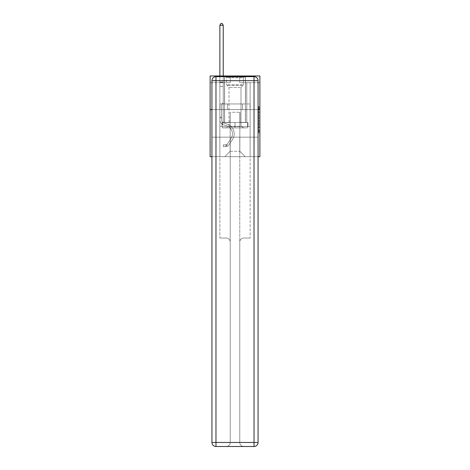 <?xml version="1.0" encoding="UTF-8"?>
<svg xmlns="http://www.w3.org/2000/svg" width="470" height="470" viewBox="0 0 470 470"><rect width="100%" height="100%" fill="white"/><g stroke="black" fill="none" stroke-linecap="round" stroke-linejoin="round"><path stroke-width="0.35" stroke-dasharray="2.35 1.76" d="M258.535 114.539L258.535 118.763L259.881 118.763L259.881 131.571L259.881 107.806L259.881 118.763L258.535 118.763L258.535 107.413L258.535 132.887L258.535 106.484L258.535 131.042L259.881 131.042L258.535 131.042L259.881 131.042L258.535 131.042L258.535 126.818L258.535 132.887L259.881 132.887L259.881 106.484L259.881 130.977L259.881 120.614L258.535 120.614L259.881 120.614L259.881 126.818L259.881 108.335L258.535 108.335L259.881 108.335L259.881 132.887L259.881 107.806L259.881 132.887L258.535 132.887L258.535 106.484L259.881 106.484L259.881 107.806L259.881 106.484L259.881 107.806L259.881 106.484L259.881 107.413L259.881 106.484L258.535 106.484L258.535 108.335L259.881 108.335L258.535 108.335L258.535 114.539L259.881 114.539M245.493 75.975L245.493 103.952L224.507 103.952L245.493 103.952L224.507 103.952L245.493 103.952L245.493 75.975L224.507 75.975L224.507 103.952L224.507 75.975L245.493 75.975M259.881 117.177L259.881 115.861L259.881 117.177L258.535 117.177L258.535 111.866L258.535 127.511L258.535 123.581L259.881 123.581L258.535 123.581L258.535 132.887L259.881 132.887L258.535 132.887L259.881 132.887L258.535 132.887L258.535 106.484L259.881 106.484L258.535 106.484L259.881 106.484L258.535 106.484L258.535 117.177L259.881 117.177M259.881 109.598L259.881 156.675L210.119 156.675L210.119 109.598L259.881 109.598L259.881 75.975L239.706 75.975L259.881 75.975L259.881 82.702L259.881 75.975L210.119 75.975L230.294 75.975L210.119 75.975L210.119 109.598L259.881 109.598L210.119 109.598M211.935 156.675L258.065 156.675M219.872 156.675L250.128 156.675L250.128 82.702L246.768 82.702L250.128 82.702L246.768 82.702L250.128 82.702L246.768 82.702L250.128 82.702L246.768 82.702L250.128 82.702L246.768 82.702L250.128 82.702L246.768 82.702L250.128 82.702L246.768 82.702L250.128 82.702L246.768 82.702L250.128 82.702L246.768 82.702L250.128 82.702L250.128 156.675L250.128 82.702L250.128 156.675L250.128 82.702L250.128 156.675L250.128 82.702L250.128 156.675L250.128 82.702L250.128 156.675L250.128 82.702L250.128 156.675L250.128 82.702L250.128 156.675L250.128 82.702L250.128 156.675L250.128 82.702L250.128 156.675L219.872 156.675L224.778 156.675L219.872 156.675L224.778 156.675L219.872 156.675L224.778 156.675L219.872 156.675L224.778 156.675L219.872 156.675L224.778 156.675L219.872 156.675L224.778 156.675L219.872 156.675L224.778 156.675L219.872 156.675L224.778 156.675L219.872 156.675L219.872 82.702L223.232 82.702L219.872 82.702L223.232 82.702L219.872 82.702L223.232 82.702L219.872 82.702L223.232 82.702L219.872 82.702L223.232 82.702L219.872 82.702L223.232 82.702L219.872 82.702L223.232 82.702L219.872 82.702L223.232 82.702L219.872 82.702L223.232 82.702L219.872 82.702L219.872 156.675M259.881 82.702L239.706 82.702L259.881 82.702M210.119 82.702L230.294 82.702L210.119 82.702L210.119 75.975L210.119 82.702M230.159 151.293L230.159 112.289L230.159 151.293L230.159 112.289L239.841 112.289L239.841 151.293L230.159 151.293L224.778 156.675L230.159 151.293L230.159 112.289L230.159 151.293L230.159 112.289L230.024 122.376L223.232 122.376L223.232 82.702L223.232 122.376L223.232 82.702L223.232 122.376L223.232 82.702L223.232 122.376L223.232 82.702L223.232 122.376L223.232 82.702L223.232 122.376L223.232 82.702L223.232 122.376L223.232 82.702L223.232 122.376L223.232 82.702L223.232 122.376L223.232 82.702L223.232 122.376L230.024 122.376L223.232 122.376L230.024 122.376L223.232 122.376L230.024 122.376L223.232 122.376L230.024 122.376L223.232 122.376L230.024 122.376L223.232 122.376L230.024 122.376L223.232 122.376L230.024 122.376L223.232 122.376L230.024 122.376L223.232 122.376L230.024 122.376L230.159 112.289L230.159 151.293L224.778 156.675L230.159 151.293L230.159 112.289L230.159 151.293L224.778 156.675L230.159 151.293L230.159 112.289L230.159 151.293L224.778 156.675L230.159 151.293L230.159 112.289L230.159 151.293L224.778 156.675L230.159 151.293L230.159 112.289L230.159 151.293L224.778 156.675L230.159 151.293L230.159 112.289L230.159 151.293L224.778 156.675L230.159 151.293L230.159 112.289L230.159 151.293L224.778 156.675L230.159 151.293L224.778 156.675L230.159 151.293L239.841 151.293L239.841 112.289L239.841 151.293L245.222 156.675L239.841 151.293L239.841 112.289L239.841 151.293L245.222 156.675L239.841 151.293L239.841 112.289L239.841 151.293L245.222 156.675L239.841 151.293L239.841 112.289L239.841 151.293L245.222 156.675L239.841 151.293L239.841 112.289L239.841 151.293L245.222 156.675L239.841 151.293L239.841 112.289L239.841 151.293L245.222 156.675L239.841 151.293L239.841 112.289L239.841 151.293L245.222 156.675L239.841 151.293L239.841 112.289L239.841 151.293L245.222 156.675L239.841 151.293L239.841 112.289L239.841 151.293L245.222 156.675L239.841 151.293L239.841 112.289L230.159 112.289L230.159 151.293L224.778 156.675L230.159 151.293M258.065 109.598L211.935 109.598L258.065 109.598L258.065 442.464L258.065 80.687L258.065 109.598L211.935 109.598L211.935 137.169L258.065 137.169L219.872 137.169L219.872 238.037L226.193 238.037A4.036 4.036 0 0 1 230.224 242.074L230.224 442.464A4.036 4.036 0 0 1 226.193 446.5A4.036 4.036 0 0 0 230.224 442.464L230.224 242.074A4.036 4.036 0 0 0 226.193 238.037L219.872 238.037L226.193 238.037A4.036 4.036 0 0 1 230.224 242.074L230.224 137.169L230.224 242.074A4.036 4.036 0 0 0 226.193 238.037L219.872 238.037L219.872 137.169L219.872 238.037L219.872 137.169L211.935 137.169L230.224 137.169L230.224 442.464A4.036 4.036 0 0 1 226.193 446.5L254.029 446.5A4.036 4.036 0 0 0 258.065 442.464A4.036 4.036 0 0 1 254.029 446.5L243.807 446.5A4.036 4.036 0 0 1 239.776 442.464L239.776 137.169L211.935 137.169L211.935 442.464A4.036 4.036 0 0 0 215.971 446.5L254.029 446.5L254.029 442.464L215.971 442.464L215.971 80.687L254.029 80.687L254.029 442.464L258.065 442.464A4.036 4.036 0 0 1 254.029 446.5A4.036 4.036 0 0 0 258.065 442.464L258.065 109.598L211.935 109.598L258.065 109.598L258.065 80.687A4.036 4.036 0 0 0 254.029 76.651L215.971 76.651L254.029 76.651A4.036 4.036 0 0 1 258.065 80.687L254.029 80.687L254.029 76.651L215.971 76.651A4.036 4.036 0 0 0 211.935 80.687L211.935 442.464L211.935 80.687A4.036 4.036 0 0 1 215.971 76.651A4.036 4.036 0 0 0 211.935 80.687L211.935 109.598M239.976 112.289L239.976 122.376L239.976 112.289M245.222 156.675L239.841 151.293L245.222 156.675M239.706 82.702L239.706 75.975L239.706 82.702M230.294 82.702L230.294 75.975L230.294 82.702M246.768 82.702L246.768 122.376L239.976 122.376L246.768 122.376L239.976 122.376L246.768 122.376L239.976 122.376L246.768 122.376L239.976 122.376L246.768 122.376L239.976 122.376L246.768 122.376L239.976 122.376L246.768 122.376L239.976 122.376L246.768 122.376L239.976 122.376L246.768 122.376L239.976 122.376L246.768 122.376L246.768 82.702M249.987 109.598L220.013 109.598L249.987 109.598L249.987 103.952L220.013 103.952L242.491 103.952L242.491 109.598L242.491 103.952L227.509 103.952L227.509 109.598L227.509 103.952L220.013 103.952L220.013 109.598L220.013 103.952L249.987 103.952L249.987 109.598M227.509 103.952L227.509 109.598L227.509 103.952M242.491 103.952L242.491 109.598L242.491 103.952M258.535 118.763L259.881 118.763L258.535 118.763M258.535 107.413L258.535 106.484L258.535 107.413L259.881 107.413L258.535 107.413M258.535 127.441L258.535 121.93L258.535 127.441L259.881 127.441L258.535 127.441M258.535 121.93L258.535 120.614L259.881 120.614L258.535 120.614L258.535 121.93L259.881 121.93L258.535 121.93M258.535 111.866L258.535 108.335L258.535 111.866L259.881 111.866L258.535 111.866M258.535 106.484L259.881 106.484L258.535 106.484L258.535 107.806L258.535 106.484L259.881 106.484M258.535 132.887L259.881 132.887L258.535 132.887L258.535 131.571L258.535 132.887M221.617 117.106L221.617 117.911L219.872 117.911L219.872 117.106L219.872 120.091L219.872 25.251L219.872 86.439L219.872 25.251L223.232 25.251L223.232 82.003L223.232 25.251L219.872 25.251L220.876 23.5L222.222 23.5L220.876 23.5L219.872 25.251L219.872 86.439L219.872 25.251L223.232 25.251L222.222 23.5L223.232 25.251L223.232 86.439L219.872 86.439L219.872 25.251L220.876 23.5L222.222 23.5L220.876 23.5L219.872 25.251L219.872 86.439L219.872 25.251L223.232 25.251L219.872 25.251L220.876 23.5L222.222 23.5L223.232 25.251L222.222 23.5L220.876 23.5L219.872 25.251L219.872 86.439L223.232 86.439L223.232 102.848L222.475 103.606A2.92 2.92 0 0 0 221.617 105.674A2.92 2.92 0 0 1 222.475 103.606L223.232 102.848L223.232 25.251L223.232 86.439L219.872 86.439L219.872 120.091A4.912 4.912 0 0 0 223.462 124.82A4.912 4.912 0 0 1 219.872 120.091L219.872 86.439L223.232 86.439L223.232 102.848L222.475 103.606A2.92 2.92 0 0 0 221.617 105.674A2.92 2.92 0 0 1 222.475 103.606L223.232 102.848L223.232 25.251L219.872 25.251L223.232 25.251L222.222 23.5L223.232 25.251L223.232 86.439L219.872 86.439L219.872 120.091A4.912 4.912 0 0 0 223.462 124.82A4.912 4.912 0 0 1 219.872 120.091L219.872 86.439L223.232 86.439L223.232 102.848L222.475 103.606A2.92 2.92 0 0 0 221.617 105.674A2.92 2.92 0 0 1 222.475 103.606L223.232 102.848L223.232 25.251L219.872 25.251L220.876 23.5L222.222 23.5L220.876 23.5L219.872 25.251L219.872 82.003L219.872 25.251L223.232 25.251L222.222 23.5L223.232 25.251L223.232 86.439L219.872 86.439L219.872 120.091A4.912 4.912 0 0 0 223.462 124.82A4.912 4.912 0 0 1 219.872 120.091L219.872 86.439L223.232 86.439L223.232 102.848L222.475 103.606A2.92 2.92 0 0 0 221.617 105.674A2.92 2.92 0 0 1 222.475 103.606L223.232 102.848L223.232 25.251L219.872 25.251L220.876 23.5L222.222 23.5L220.876 23.5L219.872 25.251L219.872 82.503L219.872 25.251L223.232 25.251L222.222 23.5L223.232 25.251L223.232 86.439L219.872 86.439L219.872 120.091A4.912 4.912 0 0 0 223.462 124.82L226.199 125.584L223.462 124.82A4.912 4.912 0 0 1 219.872 120.091L219.872 86.439L223.232 86.439L223.232 102.848L222.475 103.606A2.92 2.92 0 0 0 221.617 105.674A2.92 2.92 0 0 1 222.475 103.606L223.232 102.848L223.232 25.251L219.872 25.251L220.876 23.5L222.222 23.5L220.876 23.5L219.872 25.251L219.872 120.091A4.912 4.912 0 0 0 223.462 124.82A4.912 4.912 0 0 1 219.872 120.091L219.872 86.439L223.232 86.439L223.232 102.848L222.475 103.606A2.92 2.92 0 0 0 221.617 105.674A2.92 2.92 0 0 1 222.475 103.606L223.232 102.848L223.232 86.439L219.872 86.439L219.872 120.091A4.912 4.912 0 0 0 223.462 124.82A4.912 4.912 0 0 1 219.872 120.091L219.872 86.439L223.232 86.439L223.232 82.503L223.232 102.848L222.475 103.606A2.92 2.92 0 0 0 221.617 105.674A2.92 2.92 0 0 1 222.475 103.606L223.232 102.848L223.232 86.439L219.872 86.439L219.872 120.091A4.912 4.912 0 0 0 223.462 124.82L226.199 125.584L223.462 124.82A4.912 4.912 0 0 1 219.872 120.091L219.872 86.439L223.232 86.439L223.232 82.003L223.232 102.848L222.475 103.606A2.92 2.92 0 0 0 221.617 105.674A2.92 2.92 0 0 1 222.475 103.606L223.232 102.848L223.232 86.439L219.872 86.439L219.872 120.091A4.912 4.912 0 0 0 223.462 124.82A4.912 4.912 0 0 1 219.872 120.091L219.872 86.439L223.232 86.439L223.232 25.251L222.222 23.5L223.232 25.251L223.232 102.848L222.475 103.606A2.92 2.92 0 0 0 221.617 105.674A2.92 2.92 0 0 1 222.475 103.606L223.232 102.848L223.232 86.439L219.872 86.439L219.872 120.091L219.872 117.911L221.617 117.911L221.617 117.106L219.872 117.106L221.617 117.106L221.617 120.091L221.617 105.674L221.617 120.091A3.161 3.161 0 0 0 223.932 123.14A3.161 3.161 0 0 1 221.617 120.091L221.617 105.674L221.617 120.091L221.617 117.106L219.872 117.106L221.617 117.106L221.617 120.091A3.161 3.161 0 0 0 223.932 123.14A3.161 3.161 0 0 1 221.617 120.091L221.617 105.674L221.617 120.091A3.161 3.161 0 0 0 223.932 123.14A3.161 3.161 0 0 1 221.617 120.091L221.617 105.674L221.617 120.091L221.617 117.106L219.872 117.106L221.617 117.106L221.617 120.091A3.161 3.161 0 0 0 223.932 123.14L226.669 123.898L223.932 123.14A3.161 3.161 0 0 1 221.617 120.091L221.617 105.674L221.617 120.091A3.161 3.161 0 0 0 223.932 123.14A3.161 3.161 0 0 1 221.617 120.091L221.617 105.674L221.617 120.091L221.617 117.106L219.872 117.106L221.617 117.106L221.617 120.091A3.161 3.161 0 0 0 223.932 123.14A3.161 3.161 0 0 1 221.617 120.091L221.617 105.674L221.617 120.091A3.161 3.161 0 0 0 223.932 123.14L226.669 123.898L223.932 123.14A3.161 3.161 0 0 1 221.617 120.091L221.617 105.674L221.617 120.091L221.617 117.106L219.872 117.106M225.988 146.558A3.566 3.566 0 0 0 228.902 144.948L232.509 139.455A10.287 10.287 0 0 0 226.669 123.898L223.932 123.14A3.161 3.161 0 0 1 221.617 120.091A3.161 3.161 0 0 0 223.932 123.14A3.161 3.161 0 0 1 221.617 120.091L221.617 105.674L221.617 120.091A3.161 3.161 0 0 0 223.932 123.14L226.669 123.898A10.287 10.287 0 0 1 232.509 139.455A10.287 10.287 0 0 0 226.669 123.898L223.932 123.14A3.161 3.161 0 0 1 221.617 120.091A3.161 3.161 0 0 0 223.932 123.14A3.161 3.161 0 0 1 221.617 120.091A3.161 3.161 0 0 0 223.932 123.14L226.669 123.898L223.932 123.14A3.161 3.161 0 0 1 221.617 120.091A3.161 3.161 0 0 0 223.932 123.14L226.669 123.898L223.932 123.14A3.161 3.161 0 0 1 221.617 120.091A3.161 3.161 0 0 0 223.932 123.14A3.161 3.161 0 0 1 221.617 120.091A3.161 3.161 0 0 0 223.932 123.14L226.669 123.898A10.287 10.287 0 0 1 232.509 139.455A10.287 10.287 0 0 0 226.669 123.898L223.932 123.14A3.161 3.161 0 0 1 221.617 120.091A3.161 3.161 0 0 0 223.932 123.14L226.669 123.898L223.932 123.14A3.161 3.161 0 0 1 221.617 120.091A3.161 3.161 0 0 0 223.932 123.14A3.161 3.161 0 0 1 221.617 120.091A3.161 3.161 0 0 0 223.932 123.14L226.669 123.898L223.932 123.14A3.161 3.161 0 0 1 221.617 120.091A3.161 3.161 0 0 0 223.932 123.14L226.669 123.898A10.287 10.287 0 0 1 232.509 139.455L228.902 144.948L232.509 139.455A10.287 10.287 0 0 0 226.669 123.898L223.932 123.14L226.669 123.898A10.287 10.287 0 0 1 232.509 139.455A10.287 10.287 0 0 0 226.669 123.898L223.932 123.14L226.669 123.898A10.287 10.287 0 0 1 232.509 139.455A10.287 10.287 0 0 0 226.669 123.898L223.932 123.14L226.669 123.898A10.287 10.287 0 0 1 232.509 139.455L228.902 144.948L232.509 139.455A10.287 10.287 0 0 0 226.669 123.898L223.932 123.14L226.669 123.898A10.287 10.287 0 0 1 232.509 139.455A10.287 10.287 0 0 0 226.669 123.898L223.932 123.14L226.669 123.898A10.287 10.287 0 0 1 232.509 139.455A10.287 10.287 0 0 0 226.669 123.898L223.932 123.14L226.669 123.898A10.287 10.287 0 0 1 232.509 139.455L228.902 144.948A3.566 3.566 0 0 1 226.998 146.393A3.566 3.566 0 0 0 228.902 144.948L232.509 139.455A10.287 10.287 0 0 0 226.669 123.898A10.287 10.287 0 0 1 232.509 139.455A10.287 10.287 0 0 0 226.669 123.898A10.287 10.287 0 0 1 232.509 139.455L228.902 144.948L232.509 139.455A10.287 10.287 0 0 0 226.669 123.898A10.287 10.287 0 0 1 232.509 139.455L228.902 144.948L232.509 139.455A10.287 10.287 0 0 0 226.669 123.898A10.287 10.287 0 0 1 232.509 139.455A10.287 10.287 0 0 0 226.669 123.898A10.287 10.287 0 0 1 232.509 139.455L228.902 144.948A3.566 3.566 0 0 1 226.998 146.393C225.964 146.611 225.964 146.611 226.998 146.393C225.964 146.611 225.964 146.611 226.998 146.393A3.566 3.566 0 0 0 228.902 144.948L232.509 139.455A10.287 10.287 0 0 0 226.669 123.898A10.287 10.287 0 0 1 232.509 139.455L228.902 144.948L232.509 139.455A10.287 10.287 0 0 0 226.669 123.898A10.287 10.287 0 0 1 232.509 139.455A10.287 10.287 0 0 0 226.669 123.898A10.287 10.287 0 0 1 232.509 139.455L228.902 144.948L232.509 139.455A10.287 10.287 0 0 0 226.669 123.898A10.287 10.287 0 0 1 232.509 139.455L228.902 144.948A3.566 3.566 0 0 1 226.998 146.393C225.964 146.611 225.964 146.611 226.998 146.393C225.964 146.611 225.964 146.611 226.998 146.393A3.566 3.566 0 0 0 228.902 144.948L232.509 139.455L228.902 144.948A3.566 3.566 0 0 1 226.998 146.393C225.964 146.611 225.964 146.611 226.998 146.393C225.964 146.611 225.964 146.611 226.998 146.393A3.566 3.566 0 0 0 228.902 144.948L232.509 139.455L228.902 144.948A3.566 3.566 0 0 1 226.998 146.393C225.964 146.611 225.964 146.611 226.998 146.393C225.964 146.611 225.964 146.611 226.998 146.393A3.566 3.566 0 0 0 228.902 144.948L232.509 139.455L228.902 144.948A3.566 3.566 0 0 1 226.998 146.393C225.964 146.611 225.964 146.611 226.998 146.393C225.964 146.611 225.964 146.611 226.998 146.393A3.566 3.566 0 0 0 228.902 144.948L232.509 139.455L228.902 144.948A3.566 3.566 0 0 1 226.998 146.393C225.964 146.611 225.964 146.611 226.998 146.393C225.964 146.611 225.964 146.611 226.998 146.393A3.566 3.566 0 0 0 228.902 144.948L232.509 139.455L228.902 144.948A3.566 3.566 0 0 1 226.998 146.393C225.964 146.611 225.964 146.611 226.998 146.393C225.964 146.611 225.964 146.611 226.998 146.393A3.566 3.566 0 0 0 228.902 144.948L232.509 139.455L228.902 144.948A3.566 3.566 0 0 1 226.998 146.393C225.964 146.611 225.964 146.611 226.998 146.393C225.964 146.611 225.964 146.611 226.998 146.393A3.566 3.566 0 0 0 228.902 144.948A3.566 3.566 0 0 1 225.988 146.558L225.988 144.807A1.815 1.815 0 0 0 227.439 143.99L231.046 138.497A8.542 8.542 0 0 0 226.199 125.584A8.542 8.542 0 0 1 231.046 138.497A8.542 8.542 0 0 0 226.199 125.584L223.462 124.82A4.912 4.912 0 0 1 219.872 120.091A4.912 4.912 0 0 0 223.462 124.82L226.199 125.584L223.462 124.82A4.912 4.912 0 0 1 219.872 120.091A4.912 4.912 0 0 0 223.462 124.82A4.912 4.912 0 0 1 219.872 120.091A4.912 4.912 0 0 0 223.462 124.82L226.199 125.584L223.462 124.82A4.912 4.912 0 0 1 219.872 120.091A4.912 4.912 0 0 0 223.462 124.82L226.199 125.584A8.542 8.542 0 0 1 231.046 138.497A8.542 8.542 0 0 0 226.199 125.584L223.462 124.82A4.912 4.912 0 0 1 219.872 120.091A4.912 4.912 0 0 0 223.462 124.82A4.912 4.912 0 0 1 219.872 120.091A4.912 4.912 0 0 0 223.462 124.82L226.199 125.584L223.462 124.82A4.912 4.912 0 0 1 219.872 120.091A4.912 4.912 0 0 0 223.462 124.82L226.199 125.584L223.462 124.82A4.912 4.912 0 0 1 219.872 120.091A4.912 4.912 0 0 0 223.462 124.82A4.912 4.912 0 0 1 219.872 120.091A4.912 4.912 0 0 0 223.462 124.82L226.199 125.584A8.542 8.542 0 0 1 231.046 138.497L227.439 143.99L231.046 138.497A8.542 8.542 0 0 0 226.199 125.584L223.462 124.82A4.912 4.912 0 0 1 219.872 120.091A4.912 4.912 0 0 0 223.462 124.82L226.199 125.584A8.542 8.542 0 0 1 231.046 138.497A8.542 8.542 0 0 0 226.199 125.584L223.462 124.82L226.199 125.584A8.542 8.542 0 0 1 231.046 138.497A8.542 8.542 0 0 0 226.199 125.584L223.462 124.82L226.199 125.584A8.542 8.542 0 0 1 231.046 138.497L227.439 143.99L231.046 138.497A8.542 8.542 0 0 0 226.199 125.584L223.462 124.82L226.199 125.584A8.542 8.542 0 0 1 231.046 138.497A8.542 8.542 0 0 0 226.199 125.584L223.462 124.82L226.199 125.584A8.542 8.542 0 0 1 231.046 138.497A8.542 8.542 0 0 0 226.199 125.584L223.462 124.82L226.199 125.584A8.542 8.542 0 0 1 231.046 138.497L227.439 143.99A1.815 1.815 0 0 1 226.998 144.454C225.982 144.925 225.982 144.925 226.998 144.454C225.982 144.925 225.982 144.925 226.998 144.454A1.815 1.815 0 0 0 227.439 143.99L231.046 138.497A8.542 8.542 0 0 0 226.199 125.584A8.542 8.542 0 0 1 231.046 138.497A8.542 8.542 0 0 0 226.199 125.584A8.542 8.542 0 0 1 231.046 138.497L227.439 143.99L231.046 138.497A8.542 8.542 0 0 0 226.199 125.584A8.542 8.542 0 0 1 231.046 138.497L227.439 143.99L231.046 138.497A8.542 8.542 0 0 0 226.199 125.584A8.542 8.542 0 0 1 231.046 138.497A8.542 8.542 0 0 0 226.199 125.584A8.542 8.542 0 0 1 231.046 138.497L227.439 143.99A1.815 1.815 0 0 1 226.998 144.454C225.982 144.925 225.982 144.925 226.998 144.454C225.982 144.925 225.982 144.925 226.998 144.454A1.815 1.815 0 0 0 227.439 143.99L231.046 138.497A8.542 8.542 0 0 0 226.199 125.584A8.542 8.542 0 0 1 231.046 138.497L227.439 143.99L231.046 138.497A8.542 8.542 0 0 0 226.199 125.584A8.542 8.542 0 0 1 231.046 138.497A8.542 8.542 0 0 0 226.199 125.584A8.542 8.542 0 0 1 231.046 138.497L227.439 143.99L231.046 138.497A8.542 8.542 0 0 0 226.199 125.584A8.542 8.542 0 0 1 231.046 138.497L227.439 143.99A1.815 1.815 0 0 1 226.998 144.454C225.982 144.925 225.982 144.925 226.998 144.454C225.982 144.925 225.982 144.925 226.998 144.454A1.815 1.815 0 0 0 227.439 143.99L231.046 138.497L227.439 143.99A1.815 1.815 0 0 1 226.998 144.454C225.982 144.925 225.982 144.925 226.998 144.454C225.982 144.925 225.982 144.925 226.998 144.454A1.815 1.815 0 0 0 227.439 143.99L231.046 138.497L227.439 143.99A1.815 1.815 0 0 1 226.998 144.454C225.982 144.925 225.982 144.925 226.998 144.454C225.982 144.925 225.982 144.925 226.998 144.454A1.815 1.815 0 0 0 227.439 143.99L231.046 138.497L227.439 143.99A1.815 1.815 0 0 1 226.998 144.454C225.982 144.925 225.982 144.925 226.998 144.454C225.982 144.925 225.982 144.925 226.998 144.454A1.815 1.815 0 0 0 227.439 143.99L231.046 138.497L227.439 143.99A1.815 1.815 0 0 1 226.998 144.454C225.982 144.925 225.982 144.925 226.998 144.454C225.982 144.925 225.982 144.925 226.998 144.454A1.815 1.815 0 0 0 227.439 143.99L231.046 138.497L227.439 143.99A1.815 1.815 0 0 1 226.998 144.454C225.982 144.925 225.982 144.925 226.998 144.454C225.982 144.925 225.982 144.925 226.998 144.454A1.815 1.815 0 0 0 227.439 143.99L231.046 138.497L227.439 143.99A1.815 1.815 0 0 1 226.998 144.454C225.982 144.925 225.982 144.925 226.998 144.454C225.982 144.925 225.982 144.925 226.998 144.454A1.815 1.815 0 0 0 227.439 143.99A1.815 1.815 0 0 1 225.988 144.807L225.988 146.558L223.297 146.558L225.988 146.558A3.566 3.566 0 0 0 228.902 144.948A3.566 3.566 0 0 1 225.988 146.558L225.988 144.807L223.297 144.813L225.988 144.807A1.815 1.815 0 0 0 227.439 143.99A1.815 1.815 0 0 1 225.988 144.807L225.988 146.558L223.297 146.558L223.297 144.813L223.297 146.558L225.988 146.558A3.566 3.566 0 0 0 228.902 144.948A3.566 3.566 0 0 1 225.988 146.558L225.988 144.807L223.297 144.813L225.988 144.807A1.815 1.815 0 0 0 227.439 143.99A1.815 1.815 0 0 1 225.988 144.807L225.988 146.558L223.297 146.558L223.297 144.813L223.297 146.558L225.988 146.558A3.566 3.566 0 0 0 228.902 144.948A3.566 3.566 0 0 1 225.988 146.558L225.988 144.807L223.297 144.813L225.988 144.807A1.815 1.815 0 0 0 227.439 143.99A1.815 1.815 0 0 1 225.988 144.807L225.988 146.558L223.297 146.558L223.297 144.813L223.297 146.558L225.988 146.558A3.566 3.566 0 0 0 228.902 144.948A3.566 3.566 0 0 1 225.988 146.558L225.988 144.807L223.297 144.813L225.988 144.807A1.815 1.815 0 0 0 227.439 143.99A1.815 1.815 0 0 1 225.988 144.807L225.988 146.558L223.297 146.558L223.297 144.813L223.297 146.558L225.988 146.558A3.566 3.566 0 0 0 228.902 144.948A3.566 3.566 0 0 1 225.988 146.558L225.988 144.807L223.297 144.813L225.988 144.807A1.815 1.815 0 0 0 227.439 143.99A1.815 1.815 0 0 1 225.988 144.807L225.988 146.558L223.297 146.558L223.297 144.813L223.297 146.558L225.988 146.558A3.566 3.566 0 0 0 228.902 144.948A3.566 3.566 0 0 1 225.988 146.558L225.988 144.807L223.297 144.813L225.988 144.807A1.815 1.815 0 0 0 227.439 143.99A1.815 1.815 0 0 1 225.988 144.807L225.988 146.558L223.297 146.558L223.297 144.813L223.297 146.558L225.988 146.558A3.566 3.566 0 0 0 228.902 144.948A3.566 3.566 0 0 1 225.988 146.558L225.988 144.807L223.297 144.813L225.988 144.807A1.815 1.815 0 0 0 227.439 143.99A1.815 1.815 0 0 1 225.988 144.807L225.988 146.558L223.297 146.558L223.297 144.813L223.297 146.558L225.988 146.558A3.566 3.566 0 0 0 228.902 144.948A3.566 3.566 0 0 1 225.988 146.558L225.988 144.807L223.297 144.813L225.988 144.807A1.815 1.815 0 0 0 227.439 143.99A1.815 1.815 0 0 1 225.988 144.807L225.988 146.558L223.297 146.558L223.297 144.813L223.297 146.558L225.988 146.558M227.139 77.056L244.077 77.056L227.139 77.056M242.279 77.726L226.593 77.726L242.279 77.726M227.427 127.893L243.742 127.893L227.427 127.893M229.818 126.301L240.987 126.301L229.818 126.301M240.182 87.543L229.013 87.543L240.182 87.543M225.976 77.056L245.422 77.056L225.976 77.056M225.976 122.511L245.422 122.511L225.976 122.511M247.572 122.511L222.428 122.511L247.572 122.511L247.572 127.893L222.428 127.893L247.572 127.893L222.428 127.893L247.572 127.893L247.572 122.511L235 122.511L235 127.893L235 122.511L222.428 122.511L222.428 127.893L222.428 122.511L247.572 122.511L247.572 127.893L247.572 122.511M235 122.511L235 127.893L235 122.511L247.978 122.511L222.022 122.511L222.022 126.548L219.872 126.548L219.872 137.169L219.872 126.548L250.128 126.548L247.978 126.548L250.128 126.548L250.128 238.037L250.128 126.548L250.128 137.169L250.128 126.548L219.872 126.548L247.978 126.548L222.022 126.548L222.022 122.511L235 122.511L235 126.548L235 122.511L222.022 122.511L247.978 122.511L247.978 126.548L247.978 122.511L247.978 126.548L247.978 122.511L235 122.511M222.428 122.511L222.428 127.893L222.428 122.511M245.493 109.598L245.493 122.511L224.507 122.511L245.493 122.511L224.507 122.511L245.493 122.511L245.493 109.598L224.507 109.598L224.507 122.511L224.507 109.598L245.493 109.598M243.807 238.037L250.128 238.037L243.807 238.037A4.036 4.036 0 0 0 239.776 242.074A4.036 4.036 0 0 1 243.807 238.037L250.128 238.037L243.807 238.037A4.036 4.036 0 0 0 239.776 242.074L239.776 442.464A4.036 4.036 0 0 0 243.807 446.5A4.036 4.036 0 0 1 239.776 442.464L239.776 242.074A4.036 4.036 0 0 1 243.807 238.037M215.971 446.5A4.036 4.036 0 0 1 211.935 442.464A4.036 4.036 0 0 0 215.971 446.5A4.036 4.036 0 0 1 211.935 442.464L215.971 442.464L215.971 446.5M230.224 137.169L239.776 137.169L239.776 442.464A4.036 4.036 0 0 0 243.807 446.5L226.193 446.5A4.036 4.036 0 0 0 230.224 442.464L230.224 137.169M222.022 122.511L222.022 126.548L222.022 122.511M219.872 126.548L219.872 137.169L219.872 126.548M254.029 76.651A4.036 4.036 0 0 1 258.065 80.687A4.036 4.036 0 0 0 254.029 76.651M219.872 75.975L219.872 25.251L223.232 25.251L219.872 25.251L220.876 23.5L222.222 23.5L220.876 23.5L219.872 25.251L219.872 82.003L219.872 25.251L223.232 25.251L222.222 23.5L223.232 25.251L223.232 82.003L223.232 25.251L219.872 25.251L220.876 23.5L222.222 23.5L220.876 23.5L219.872 25.251L223.232 25.251L222.222 23.5L223.232 25.251L223.232 75.975M223.297 144.813L225.923 144.813L223.297 144.813L223.297 146.558L223.297 144.813M219.872 82.003L219.872 82.503L219.872 82.003L223.232 82.003L219.872 82.003M226.998 146.393C225.964 146.611 225.964 146.611 226.998 146.393C225.964 146.611 225.964 146.611 226.998 146.393L226.998 144.454L226.998 146.393M223.232 25.251L222.222 23.5L220.876 23.5L219.872 25.251M258.535 126.818L259.881 126.818L258.535 126.818M258.535 124.838L259.881 124.838M258.535 112.559L259.881 112.559L258.535 112.559M258.535 107.806L259.881 107.806M258.535 131.571L259.881 131.571M258.535 130.119L259.881 130.119M258.535 109.257L259.881 109.257M258.535 117.441L259.881 117.441L258.535 117.441M258.535 124.903L259.881 124.903L258.535 124.903M258.535 127.511L259.881 127.511L258.535 127.511M258.535 115.861L259.881 115.861L258.535 115.861M219.872 82.503L223.232 82.503L219.872 82.503M227.721 84.735L243.407 84.735L227.721 84.735M242.038 85.399L226.869 85.399L242.038 85.399M211.935 80.687A4.036 4.036 0 0 1 215.971 76.651L215.971 80.687L211.935 80.687M221.617 117.911L219.872 117.911L221.617 117.911M258.535 130.977L259.881 130.977M258.535 131.042L259.881 131.042M258.535 108.335L259.881 108.335M226.193 144.789L226.193 146.546M226.593 77.726L225.923 77.056L226.593 77.726L226.593 84.735L229.013 87.543L229.013 126.301L226.258 127.893L229.013 126.301L229.013 87.543L226.593 84.735L226.593 77.726M245.422 77.056L245.422 122.511L245.422 77.056M224.578 77.056L224.578 122.511L224.578 77.056M243.407 84.735L243.407 77.726L244.077 77.056L243.407 77.726L243.407 84.735L240.987 87.543L240.987 126.301L243.742 127.893L240.987 126.301L240.987 87.543L243.407 84.735"/><path stroke-width="0.7" d="M211.935 109.598L210.119 109.598L210.119 75.975L259.881 75.975L259.881 156.675L258.065 156.675M210.119 109.598L210.119 156.675L211.935 156.675M259.881 109.598L258.065 109.598M215.971 76.651L254.029 76.651A4.036 4.036 0 0 1 258.065 80.687L258.065 442.464A4.036 4.036 0 0 1 254.029 446.5L215.971 446.5L215.971 442.464L254.029 442.464L254.029 80.687L215.971 80.687L215.971 442.464L211.935 442.464L211.935 80.687L215.971 80.687L215.971 76.651A4.036 4.036 0 0 0 211.935 80.687A4.036 4.036 0 0 1 215.971 76.651M211.935 442.464A4.036 4.036 0 0 0 215.971 446.5A4.036 4.036 0 0 1 211.935 442.464M223.232 75.975L223.232 25.251L219.872 25.251L219.872 75.975M219.872 25.251L220.876 23.5L222.222 23.5L223.232 25.251M254.029 446.5A4.036 4.036 0 0 0 258.065 442.464L254.029 442.464L254.029 446.5M258.065 80.687A4.036 4.036 0 0 0 254.029 76.651L254.029 80.687L258.065 80.687"/></g></svg>
